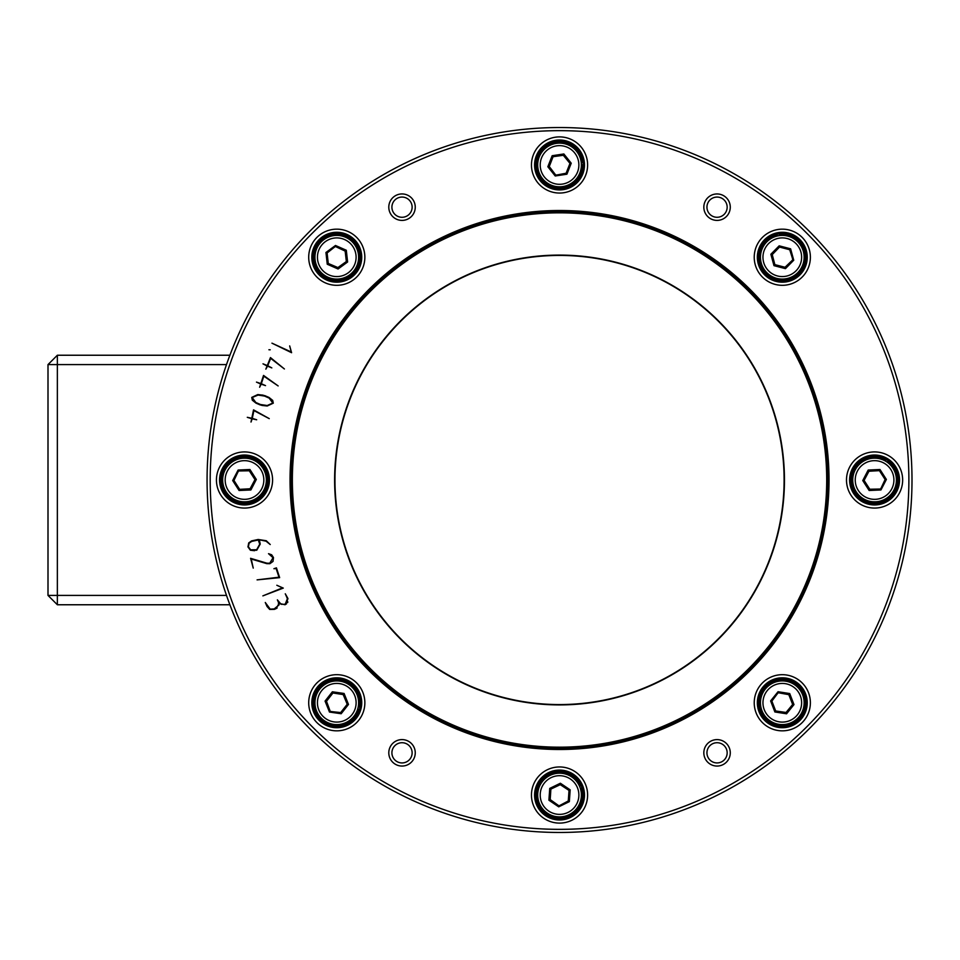 <?xml version="1.0" encoding="UTF-8"?>
<svg xmlns="http://www.w3.org/2000/svg" width="960" height="960" viewBox="0 0 960 960"><rect width="100%" height="100%" fill="white"/><g stroke="black" fill="none" stroke-linecap="round" stroke-linejoin="round"><path stroke-width="1.44" d="M402.024 197.064A10.116 10.116 0 0 1 412.128 207.168A10.116 10.116 0 0 1 402.024 217.284A10.116 10.116 0 0 1 391.908 207.168A10.116 10.116 0 0 1 402.024 197.064M402.024 220.404A13.236 13.236 0 0 0 413.484 200.556A13.236 13.236 0 0 0 390.564 200.556A13.236 13.236 0 0 0 402.024 220.404M402.024 766.056A13.236 13.236 0 0 0 413.484 746.208A13.236 13.236 0 0 0 390.564 746.208A13.236 13.236 0 0 0 402.024 766.056M258.18 539.484L266.268 540.732L270.228 544.536L266.052 541.176L259.308 539.808L260.22 544.056L256.764 550.224L250.404 550.236L247.956 546.9L248.724 542.904L251.592 540.9L258.18 539.484L266.268 540.732L270.228 544.536M263.532 375.42L278.148 385.932L263.808 376.176L261.312 383.712L265.536 385.62L261.156 384.18L259.632 387.24L260.688 384.024L256.476 382.104L260.844 383.556L263.532 375.42M262.968 395.136L269.028 397.452L272.712 400.416L273.288 403.176L267.216 405.996L262.032 405.444L255.972 403.116L252.312 400.188L251.748 397.404L257.784 394.572L262.968 395.136L257.784 394.572L251.748 397.404L252.312 400.188L255.972 403.116L260.328 404.988M270.456 357.588L284.4 368.964L270.672 358.356L267.732 365.724L271.824 367.896L267.552 366.18L265.836 369.144L267.084 366L262.992 363.828L267.276 365.544L270.456 357.588M268.524 553.668L271.656 554.796L273.492 557.58L273.012 561.408L269.892 563.688L266.808 563.652L251.232 559.032L253.236 568.116L250.584 558.324L266.928 563.196L269.76 563.232L273.012 557.712L268.524 553.668L271.656 554.796L273.492 557.58L273.012 561.408L269.892 563.688L266.808 563.652M268.908 349.752L270.228 349.8L268.908 349.752M278.988 577.2L276.12 568.5L273.912 568.716L276.432 567.876L279.648 577.644L257.076 579.876L278.988 577.2M291.264 351.996L289.68 345.912L291.588 352.704L271.944 343.164L291.264 351.996M276.828 585.264L283.284 588.096L262.872 595.872L282.54 587.856L276.828 585.264M253.536 409.86L269.256 418.632L253.896 410.58L252.276 418.344L256.692 419.772L252.18 418.836L251.004 422.04L251.7 418.728L247.284 417.312L251.796 418.248L253.536 409.86M277.38 599.868L281.076 604.272L284.832 604.296L287.412 601.812L287.22 598.236L285.288 593.796L287.676 598.032L285.024 604.752L279.132 603.396L275.952 608.688L274.404 609.36L269.7 609.444L267.036 606.492L265.284 602.484L270.192 609.144L274.212 608.904L278.388 605.472L278.568 602.616L277.38 599.868M717.06 766.056A13.236 13.236 0 0 0 728.508 746.208A13.236 13.236 0 0 0 705.6 746.208A13.236 13.236 0 0 0 717.06 766.056M244.5 508.068A28.068 28.068 0 0 0 268.812 465.96A28.068 28.068 0 0 0 220.2 465.96A28.068 28.068 0 0 0 244.5 508.068M874.572 508.068A28.068 28.068 0 0 0 898.884 465.96A28.068 28.068 0 0 0 850.26 465.96A28.068 28.068 0 0 0 874.572 508.068M336.78 285.312A28.068 28.068 0 0 0 361.092 243.204A28.068 28.068 0 0 0 312.468 243.204A28.068 28.068 0 0 0 336.78 285.312M782.304 730.836A28.068 28.068 0 0 0 806.616 688.728A28.068 28.068 0 0 0 757.992 688.728A28.068 28.068 0 0 0 782.304 730.836M782.304 285.312A28.068 28.068 0 0 0 806.616 243.204A28.068 28.068 0 0 0 757.992 243.204A28.068 28.068 0 0 0 782.304 285.312M336.78 730.836A28.068 28.068 0 0 0 361.092 688.728A28.068 28.068 0 0 0 312.468 688.728A28.068 28.068 0 0 0 336.78 730.836M559.536 193.044A28.068 28.068 0 0 0 583.848 150.936A28.068 28.068 0 0 0 535.224 150.936A28.068 28.068 0 0 0 559.536 193.044M559.536 823.104A28.068 28.068 0 0 0 583.848 780.996A28.068 28.068 0 0 0 535.224 780.996A28.068 28.068 0 0 0 559.536 823.104M717.06 220.404A13.236 13.236 0 0 0 728.508 200.556A13.236 13.236 0 0 0 705.6 200.556A13.236 13.236 0 0 0 717.06 220.404M559.536 749.496A269.496 269.496 0 0 0 792.924 345.252A269.496 269.496 0 0 0 326.148 345.252A269.496 269.496 0 0 0 559.536 749.496M402.024 742.716A10.116 10.116 0 0 1 412.128 752.832A10.116 10.116 0 0 1 402.024 762.936A10.116 10.116 0 0 1 391.908 752.832A10.116 10.116 0 0 1 402.024 742.716M260.22 544.056L256.764 550.224M254.568 550.704L250.404 550.236L247.956 546.9L248.724 542.904L251.592 540.9M258.288 539.976L251.7 541.392L249.096 543.192L248.388 546.804L250.656 549.84L256.656 549.744L259.74 544.152L258.288 539.976M264.684 395.592L269.028 397.452L272.712 400.416L273.288 403.176L267.216 405.996L262.032 405.444M260.448 404.508L267.18 405.528L272.808 403.056L269.172 398.112L264.528 396.06L258.084 395.064L252.168 397.512L255.804 402.48L260.448 404.508M287.676 598.032L288 598.956M287.844 601.992L287.544 602.616M286.476 603.876L285.024 604.752L279.132 603.396L279.036 604.968M277.188 607.956L275.952 608.688M274.404 609.36L269.7 609.444L267.036 606.492M559.536 832.464A352.464 352.464 0 0 0 912 480A352.464 352.464 0 0 0 559.536 127.536A352.464 352.464 0 0 0 207.072 480A352.464 352.464 0 0 0 559.536 832.464M559.536 704.58A224.58 224.58 0 0 1 334.956 480A224.58 224.58 0 0 1 559.536 255.42A224.58 224.58 0 0 1 784.116 480A224.58 224.58 0 0 1 559.536 704.58M559.536 255.42A224.58 224.58 0 0 0 365.052 592.284A224.58 224.58 0 0 0 754.032 592.284A224.58 224.58 0 0 0 559.536 255.42M717.06 197.064A10.116 10.116 0 0 1 727.164 207.168A10.116 10.116 0 0 1 717.06 217.284A10.116 10.116 0 0 1 706.944 207.168A10.116 10.116 0 0 1 717.06 197.064M717.06 742.716A10.116 10.116 0 0 1 727.164 752.832A10.116 10.116 0 0 1 717.06 762.936A10.116 10.116 0 0 1 706.944 752.832A10.116 10.116 0 0 1 717.06 742.716M244.5 504.948A24.948 24.948 0 0 1 222.9 467.52A24.948 24.948 0 0 1 266.112 467.52A24.948 24.948 0 0 1 244.5 504.948M559.536 819.984A24.948 24.948 0 0 1 537.924 782.556A24.948 24.948 0 0 1 581.148 782.556A24.948 24.948 0 0 1 559.536 819.984M874.572 504.948A24.948 24.948 0 0 1 852.96 467.52A24.948 24.948 0 0 1 896.184 467.52A24.948 24.948 0 0 1 874.572 504.948M559.536 189.924A24.948 24.948 0 0 1 537.924 152.496A24.948 24.948 0 0 1 581.148 152.496A24.948 24.948 0 0 1 559.536 189.924M336.78 282.192A24.948 24.948 0 0 1 315.168 244.764A24.948 24.948 0 0 1 358.392 244.764A24.948 24.948 0 0 1 336.78 282.192M336.78 727.716A24.948 24.948 0 0 1 315.168 690.288A24.948 24.948 0 0 1 358.392 690.288A24.948 24.948 0 0 1 336.78 727.716M782.304 727.716A24.948 24.948 0 0 1 760.692 690.288A24.948 24.948 0 0 1 803.904 690.288A24.948 24.948 0 0 1 782.304 727.716M782.304 282.192A24.948 24.948 0 0 1 760.692 244.764A24.948 24.948 0 0 1 803.904 244.764A24.948 24.948 0 0 1 782.304 282.192M653.544 683.952A224.58 224.58 0 0 1 335.904 459.432A224.58 224.58 0 0 1 689.172 296.616A224.58 224.58 0 0 1 653.544 683.952M886.176 459.408L887.892 460.392A23.7 23.7 0 0 0 886.056 459.264L885.588 461.148L886.056 459.264A23.7 23.7 0 0 0 853.608 468.936A23.7 23.7 0 0 0 863.94 501.192A23.7 23.7 0 0 0 895.968 490.188A23.7 23.7 0 0 0 887.892 460.392L886.032 459.252M887.808 460.416L887.88 461.148L887.892 460.392M869.148 490.5L880.956 489.948L886.38 479.448L885.492 479.484L879.588 470.292L868.668 470.796L879.996 469.5L868.188 470.052L862.764 480.552L869.148 490.5L869.976 489.588L863.268 480.528L869.376 490.056L880.68 489.528L885.492 479.484L880.476 489.204L869.652 489.516M880.956 489.948L885.876 479.472L879.48 470.484L885.264 479.496M868.788 470.988L879.48 470.484M880.356 489.012L869.796 489.24L863.94 480.18L869.088 470.7M863.868 480.504L869.268 489.396M863.82 480.912L868.956 471.252L879.876 470.604M879.156 470.232L885.36 479.904M880.728 488.856L885.324 479.088M864.552 499.392A21.828 21.828 0 0 0 893.964 490.02A21.828 21.828 0 0 0 884.592 460.608A21.828 21.828 0 0 0 855.168 469.98A21.828 21.828 0 0 0 864.552 499.392M776.676 234.204L777.612 235.908L776.676 234.204A23.7 23.7 0 0 0 759.384 263.328A23.7 23.7 0 0 0 788.856 280.02A23.7 23.7 0 0 0 804.936 250.212A23.7 23.7 0 0 0 778.8 233.796L776.628 234.288M776.868 234.228L778.8 233.796L779.628 235.572M776.664 234.216A23.7 23.7 0 0 1 778.8 233.796M785.436 268.644L793.74 260.22L790.608 248.82L789.984 249.456L779.4 246.696L771.348 254.376L779.172 245.832L770.856 254.256L773.988 265.656L785.436 268.644L785.412 267.396L774.348 265.284L785.292 268.152L793.248 260.1L789.984 249.456L792.876 260.004L785.136 267.564M793.74 260.22L790.248 249.192L779.46 246.912L789.828 249.624M771.936 254.532L779.46 246.912M792.66 259.944L785.052 267.264L774.612 264.576L771.972 254.124M774.78 264.864L784.764 267.744M775.008 265.2L772.236 254.616L779.832 246.732M779.052 246.948L790.164 249.852M792.84 259.572L789.588 249.276M788.088 278.292A21.828 21.828 0 0 0 803.352 251.448A21.828 21.828 0 0 0 776.52 236.184A21.828 21.828 0 0 0 761.244 263.028A21.828 21.828 0 0 0 788.088 278.292M48 364.596L57.36 355.236L57.36 364.596L48 364.596L48 595.404L57.36 595.404L57.36 604.764L48 595.404M226.5 595.404L57.36 595.404L57.36 364.596L226.5 364.596M229.896 355.236L57.36 355.236M57.36 604.764L229.896 604.764M360.132 706.8L358.2 706.98L360.132 706.8A23.7 23.7 0 0 0 340.344 679.32A23.7 23.7 0 0 0 313.272 699.672A23.7 23.7 0 0 0 334.176 726.324A23.7 23.7 0 0 0 359.664 708.912L360.132 706.788A23.7 23.7 0 0 1 359.664 708.912L358.956 709.152L359.664 708.912M325.068 701.088L329.472 712.056L341.172 713.736L340.836 712.908L347.592 704.316L343.764 693.864L348.48 704.436L344.088 693.468L332.376 691.788L325.068 701.088L326.22 701.556L332.568 692.256L325.572 701.16L329.784 711.66L340.836 712.908L330.024 711.36L326.172 701.244M329.472 712.056L340.98 713.268L347.376 704.28L340.764 712.704M343.392 694.344L347.376 704.28M330.156 711.18L326.484 701.28L333.12 692.784L343.752 694.536M332.796 692.82L326.16 700.836M332.388 692.904L343.2 694.584L347.388 704.688M347.508 703.896L340.416 712.92M330.432 711.492L341.16 712.62M315.168 699.66A21.828 21.828 0 0 0 333.672 724.38A21.828 21.828 0 0 0 358.392 705.864A21.828 21.828 0 0 0 339.876 681.144A21.828 21.828 0 0 0 315.168 699.66M322.128 238.596A23.7 23.7 0 0 0 317.28 270.732L318.54 269.232L317.28 270.72A23.7 23.7 0 0 0 350.652 276.456A23.7 23.7 0 0 0 355.716 242.976A23.7 23.7 0 0 0 322.128 238.596A23.7 23.7 0 0 0 316.128 268.884L317.376 270.744M317.232 270.528L316.476 268.212A23.076 23.076 0 0 1 336.708 234.156A23.076 23.076 0 0 1 357.144 268.092A23.076 23.076 0 0 1 317.58 270.06L318.564 269.292M316.212 268.896L317.472 267.432M346.308 250.236L335.484 245.484L325.944 252.492L326.772 252.84L327.972 263.712L337.98 268.104L327.252 264.24L338.076 268.992L347.604 261.996L346.308 250.236L345.156 250.692L347.136 261.792L345.9 250.536L335.532 245.988L326.772 252.84L335.58 246.372L345.408 250.896M335.484 245.484L326.412 252.696L328.152 263.58L326.976 252.936M337.956 267.888L328.152 263.58M335.604 246.6L345.156 251.088L346.38 261.792L337.56 267.996M346.584 261.54L345.708 251.184M346.812 261.204L337.92 267.576L327.852 263.292M328.32 263.952L327.06 252.54M335.196 246.564L326.736 253.272M354.372 244.308A21.828 21.828 0 0 0 323.856 239.64A21.828 21.828 0 0 0 319.176 270.168A21.828 21.828 0 0 0 349.704 274.836A21.828 21.828 0 0 0 354.372 244.308M583.02 162.288L583.236 164.256A23.7 23.7 0 0 0 583.068 162.096L581.268 162.828L583.068 162.096A23.7 23.7 0 0 0 556.188 141.504A23.7 23.7 0 0 0 536.148 168.792A23.7 23.7 0 0 0 563.844 188.28A23.7 23.7 0 0 0 583.236 164.256L583.068 162.084M583.164 164.208L582.612 164.688L583.236 164.256M547.848 166.74L555.228 175.98L566.916 174.204L566.352 173.508L570.348 163.332L563.664 154.428L571.224 163.2L563.856 153.96L552.156 155.724L547.848 166.74L549.084 166.86L552.48 156.12L548.352 166.656L555.408 175.5L566.352 173.508L555.552 175.14L548.952 166.572M555.228 175.98L566.592 173.808L570.12 163.368L566.22 173.34M563.448 154.992L570.12 163.368M555.636 174.936L549.264 166.524L553.152 156.468L563.844 155.076M552.852 156.6L548.82 166.176M552.492 156.792L563.328 155.292L570.264 163.752M570.144 162.96L565.956 173.652M555.984 175.152L566.58 173.148M537.948 168.228A21.828 21.828 0 0 0 562.8 186.552A21.828 21.828 0 0 0 581.124 161.7A21.828 21.828 0 0 0 556.272 143.376A21.828 21.828 0 0 0 537.948 168.228M233.004 500.724L233.472 498.84L233.004 500.724A23.7 23.7 0 0 0 265.464 491.076A23.7 23.7 0 0 0 255.156 458.82A23.7 23.7 0 0 0 223.116 469.788A23.7 23.7 0 0 0 231.156 499.596L233.1 500.7M232.872 500.58L231.168 498.84A23.076 23.076 0 0 1 234.204 459.348A23.076 23.076 0 0 1 267.576 480.696A23.076 23.076 0 0 1 232.992 500.004L233.532 498.876M231.24 499.56L231.72 497.7M233.016 500.736A23.7 23.7 0 0 1 223.116 469.788M249.948 469.5L238.128 470.04L232.692 480.54L233.592 480.504L239.484 489.708L250.608 489.528L239.064 490.5L250.884 489.96L256.32 479.46L249.948 469.5L249.12 470.424L255.804 479.484L249.708 469.956L238.404 470.472L233.592 480.504L238.608 470.796L249.432 470.496M238.128 470.04L233.208 480.516L239.58 489.504L233.808 480.492M250.272 489.024L239.58 489.504M238.728 470.976L249.288 470.772L255.132 479.832L249.984 489.3M255.204 479.508L249.828 470.616M255.264 479.1L250.104 488.76L239.184 489.384M239.904 489.756L233.712 480.084M238.356 471.132L233.748 480.9M254.544 460.608A21.828 21.828 0 0 0 225.12 469.956A21.828 21.828 0 0 0 234.468 499.392A21.828 21.828 0 0 0 263.892 490.044A21.828 21.828 0 0 0 254.544 460.608M766.896 720.78L767.784 719.064L766.896 720.78A23.7 23.7 0 0 0 800.628 717.792A23.7 23.7 0 0 0 796.956 684.132A23.7 23.7 0 0 0 763.368 688.488A23.7 23.7 0 0 0 765.324 719.304L766.908 720.792A23.7 23.7 0 0 1 763.368 688.488M766.8 720.612L765.48 718.572A23.076 23.076 0 0 1 776.328 680.472A23.076 23.076 0 0 1 804.768 708.036A23.076 23.076 0 0 1 767.028 720.072L766.896 720.696M765.408 719.292L766.248 717.552M789.72 693.552L778.044 691.728L770.616 700.932L771.504 701.076L775.44 711.276L786.24 712.956L774.876 711.972L786.564 713.796L793.98 704.58L789.72 693.552L788.724 694.296L793.476 704.508L789.396 693.948L778.224 692.208L771.504 701.076L778.356 692.568L789.024 694.428M778.044 691.728L771.12 701.016L775.584 711.096L771.72 701.112M786.156 712.752L775.584 711.096M778.44 692.772L788.82 694.668L792.744 704.712L785.808 712.968M792.876 704.412L789.384 694.62M793.02 704.028L786.048 712.464L775.212 710.904M775.848 711.408L771.708 700.704M778.032 692.844L771.588 701.496M796.008 685.764A21.828 21.828 0 0 0 765.3 689.052A21.828 21.828 0 0 0 768.6 719.76A21.828 21.828 0 0 0 799.296 716.46A21.828 21.828 0 0 0 796.008 685.764M581.148 785.28L580.752 785.916L581.148 785.28A23.7 23.7 0 0 0 549.336 773.628A23.7 23.7 0 0 0 538.356 805.668A23.7 23.7 0 0 0 570.6 816A23.7 23.7 0 0 0 581.94 787.284L581.136 785.256A23.7 23.7 0 0 1 581.94 787.284L581.46 787.836L581.94 787.284M580.368 788.472L581.484 787.884L580.344 788.412M548.904 800.208L558.708 806.832L569.34 801.648L568.596 801.156L569.364 790.248L560.304 784.128L570.168 789.852L560.376 783.24L549.744 788.412L548.904 800.208L550.116 799.968L550.164 788.7L549.36 799.98L558.744 806.316L568.596 801.156L558.768 805.932L549.912 799.716M558.708 806.832L568.908 801.36L569.16 790.344L568.416 801.024M560.292 784.356L569.16 790.344M558.78 805.716L550.188 799.584L550.908 788.832L560.7 784.308M550.668 789.036L549.672 799.392M550.38 789.336L560.268 784.656L569.412 790.68M569.052 789.948L568.248 801.408M559.176 805.812L568.704 800.736M539.904 804.588A21.828 21.828 0 0 0 569.1 814.668A21.828 21.828 0 0 0 579.168 785.472A21.828 21.828 0 0 0 549.984 775.404A21.828 21.828 0 0 0 539.904 804.588M559.536 829.344A349.344 349.344 0 0 1 257.004 305.328A349.344 349.344 0 0 1 862.08 305.328A349.344 349.344 0 0 1 559.536 829.344M559.536 748.068A268.068 268.068 0 0 0 791.7 345.96A268.068 268.068 0 0 0 327.384 345.96A268.068 268.068 0 0 0 559.536 748.068M559.536 747.18A267.18 267.18 0 0 1 328.152 346.416A267.18 267.18 0 0 1 790.92 346.416A267.18 267.18 0 0 1 559.536 747.18M559.536 704.916A224.916 224.916 0 0 0 754.32 367.548A224.916 224.916 0 0 0 364.752 367.548A224.916 224.916 0 0 0 559.536 704.916M887.34 462.288L887.88 461.148A23.076 23.076 0 0 1 884.892 500.652A23.076 23.076 0 0 1 851.496 479.328A23.076 23.076 0 0 1 886.068 459.984L885.528 461.112M887.832 461.124L887.292 462.252M886.116 460.008L886.08 459.336M886.38 479.448L879.996 469.5M868.188 470.052L862.764 480.552M865.692 497.184A19.344 19.344 0 0 1 864.132 463.716A19.344 19.344 0 0 1 893.892 479.1A19.344 19.344 0 0 1 865.692 497.184M869.976 489.768L880.056 489.3M868.404 471.144L863.784 480.096M778.752 233.868L779.256 234.372A23.076 23.076 0 0 1 803.88 265.416A23.076 23.076 0 0 1 764.892 272.388A23.076 23.076 0 0 1 777.18 234.732L777.552 235.932M779.676 235.56L779.304 234.348M790.608 248.82L779.172 245.832M770.856 254.256L773.988 265.656M787.428 275.88A19.344 19.344 0 0 1 763.584 252.348A19.344 19.344 0 0 1 795.888 243.48A19.344 19.344 0 0 1 787.428 275.88M785.544 267.528L792.636 260.352M771.768 254.904L774.432 264.624M360.036 706.968L359.616 708.84M357.696 709.008L358.956 709.152A23.076 23.076 0 0 1 320.664 719.28A23.076 23.076 0 0 1 329.832 680.748A23.076 23.076 0 0 1 359.46 707.052L358.212 706.92M358.956 709.092L357.708 708.96M359.448 707.112L360.072 706.848M341.172 713.736L348.48 704.436M344.088 693.468L332.376 691.788M317.628 700.02A19.344 19.344 0 0 1 348.732 687.552A19.344 19.344 0 0 1 343.968 720.708A19.344 19.344 0 0 1 317.628 700.02M326.04 701.628L329.796 710.988M343.128 694.032L333.144 692.604M316.5 268.26L317.496 267.48M317.556 270.024L317.292 270.636M325.944 252.492L327.252 264.24M338.076 268.992L347.604 261.996M352.356 245.784A19.344 19.344 0 0 1 338.904 276.456A19.344 19.344 0 0 1 319.068 249.468A19.344 19.344 0 0 1 352.356 245.784M345.228 250.524L335.988 246.48M338.364 267.912L346.488 261.936M581.376 164.916L582.612 164.688A23.076 23.076 0 0 1 548.868 185.436A23.076 23.076 0 0 1 546.54 145.896A23.076 23.076 0 0 1 582.492 162.528L581.256 162.756M582.612 164.628L581.376 164.868M566.916 174.204L571.224 163.2M563.856 153.96L552.156 155.724M540.42 167.856A19.344 19.344 0 0 1 566.592 146.964A19.344 19.344 0 0 1 571.608 180.084A19.344 19.344 0 0 1 540.42 167.856M548.94 166.98L555.228 174.864M563.1 154.776L553.128 156.288M231.216 498.864L231.768 497.724M232.944 499.98L232.98 500.652M232.692 480.54L239.064 490.5M250.884 489.96L256.32 479.46M253.404 462.828A19.344 19.344 0 0 1 254.928 496.284A19.344 19.344 0 0 1 225.192 480.888A19.344 19.344 0 0 1 253.404 462.828M249.108 470.244L239.028 470.7M250.656 488.868L255.3 479.916M765.528 718.596L766.284 717.6M770.616 700.932L774.876 711.972M786.564 713.796L793.98 704.58M794.436 687.708A19.344 19.344 0 0 1 789.264 720.804A19.344 19.344 0 0 1 763.188 699.78A19.344 19.344 0 0 1 794.436 687.708M788.748 694.116L778.788 692.556M786.564 712.68L792.888 704.82M581.16 785.472L581.856 787.248M581.484 787.884A23.076 23.076 0 0 1 555.468 817.752A23.076 23.076 0 0 1 541.44 780.708A23.076 23.076 0 0 1 580.716 785.856L579.612 786.444M569.34 801.648L570.168 789.852M560.376 783.24L549.744 788.412M542.148 803.496A19.344 19.344 0 0 1 560.904 775.74A19.344 19.344 0 0 1 575.568 805.86A19.344 19.344 0 0 1 542.148 803.496M550.02 800.112L558.372 805.764M559.896 784.248L550.824 788.664M767.736 719.028L766.98 720.036"/></g></svg>
